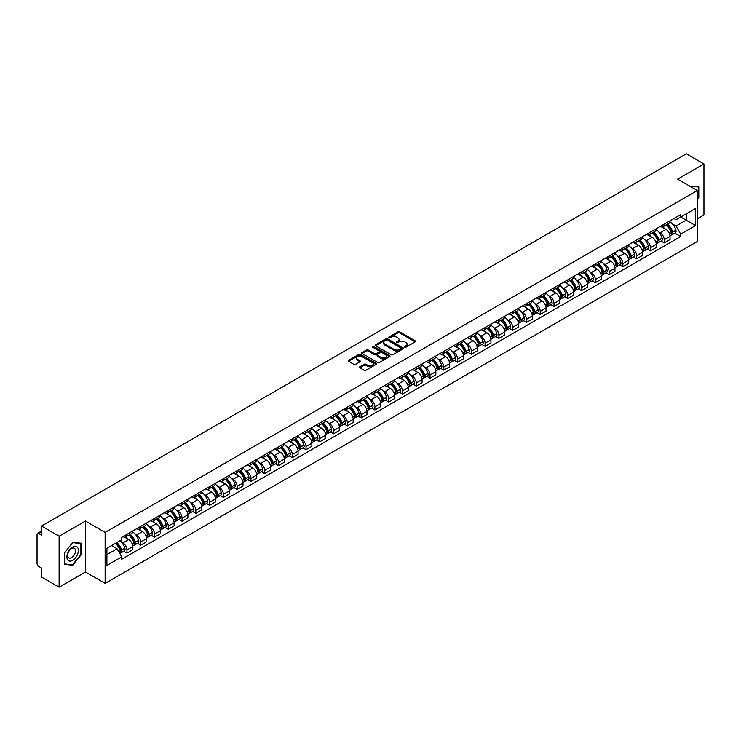 <?xml version="1.0" encoding="UTF-8"?>
<svg xmlns="http://www.w3.org/2000/svg" width="741" height="741" viewBox="0 0 741 741"><rect width="100%" height="100%" fill="white"/><g stroke="black" fill="none" stroke-linecap="round" stroke-linejoin="round"><path stroke-width="1.11" d="M404.79 347.186A0.861 0.491 0 0 0 406.003 347.186L415.21 341.87A1.223 0.704 0 0 0 415.571 341.369A1.223 0.704 0 0 0 415.21 340.869L399.612 331.866A1.223 0.704 0 0 0 397.88 331.866L388.664 337.183A0.861 0.491 0 0 0 389.877 337.877L391.072 337.192A3.927 2.269 0 0 1 396.62 337.192L397.917 337.942A3.927 2.269 0 0 1 399.066 339.545A3.927 2.269 0 0 1 397.917 341.147L396.731 341.833A0.861 0.491 0 0 0 397.945 342.537L399.13 341.851A3.927 2.269 0 0 1 404.679 341.851L405.985 342.601A3.927 2.269 0 0 1 407.133 344.195A3.927 2.269 0 0 1 405.985 345.797L404.79 346.492A0.861 0.491 0 0 0 404.79 347.186L404.79 346.492M359.82 366.795A1.223 0.704 0 0 0 359.468 367.295A1.223 0.704 0 0 0 359.82 367.795L364.202 370.324A1.223 0.704 0 0 0 365.934 370.324L376.159 364.415A1.223 0.704 0 0 0 376.521 363.914A1.223 0.704 0 0 0 376.159 363.414L360.561 354.411A1.223 0.704 0 0 0 358.829 354.411L348.594 360.311A1.223 0.704 0 0 0 348.242 360.811A1.223 0.704 0 0 0 348.594 361.312L353.883 364.368A1.223 0.704 0 0 0 355.615 364.368L359.996 361.84A1.223 0.704 0 0 0 360.358 361.339A1.223 0.704 0 0 0 359.996 360.839L357.375 359.329A3.279 1.89 0 0 1 356.412 357.986A3.279 1.89 0 0 1 358.44 356.236A3.279 1.89 0 0 1 362.016 356.643L372.288 362.581A3.279 1.89 0 0 1 373.242 363.914A3.279 1.89 0 0 1 371.222 365.665A3.279 1.89 0 0 1 367.647 365.257L365.934 364.266A1.223 0.704 0 0 0 364.202 364.266L359.82 366.795L359.82 367.795M105.139 532.399L85.447 521.034L59.123 536.225L41.552 526.073L686.379 153.795L703.95 163.937L677.635 179.127L697.327 190.502L105.139 532.399L105.139 583.38L697.327 241.483L697.327 190.502M391.155 354.763A1.223 0.704 0 0 0 392.887 354.763L403.123 348.854A1.223 0.704 0 0 0 403.475 348.353A1.223 0.704 0 0 0 403.123 347.853L387.515 338.841A1.223 0.704 0 0 0 385.783 338.841L375.557 344.75A1.223 0.704 0 0 0 375.196 345.25A1.223 0.704 0 0 0 375.557 345.751L391.155 354.763M372.908 347.372A0.861 0.491 0 0 1 373.779 347.492L389.627 356.643L379.411 362.544A1.223 0.704 0 0 1 377.678 362.544L362.08 353.531L366.452 351.021L366.452 350.002L362.08 352.531A1.223 0.704 0 0 0 361.719 353.031A1.223 0.704 0 0 0 362.08 353.531L362.08 352.531M366.452 351.021A1.223 0.704 0 0 1 368.184 351.021L368.184 350.002A1.223 0.704 0 0 0 366.452 350.002M368.184 350.002L374.511 353.661A1.223 0.704 0 0 0 376.252 353.661L379.151 351.984A1.223 0.704 0 0 0 379.512 351.484A1.223 0.704 0 0 0 379.151 350.984L372.566 347.177A0.861 0.491 0 0 1 373.779 346.473L389.636 355.634A1.223 0.704 0 0 1 389.998 356.134A1.223 0.704 0 0 1 389.636 356.634L389.636 355.634M59.123 536.225L59.123 587.205L41.552 577.063L41.552 568.041L38.819 566.457A2.501 1.445 -120 0 1 37.05 563.401L37.05 534.539A2.501 1.445 -120 0 1 37.569 533.4L41.552 531.093M697.327 218.743L703.95 214.927L703.95 163.937M59.123 587.205L85.447 572.015L105.139 583.38M41.552 526.073L41.552 535.104L38.819 533.52A2.501 1.445 -120 0 0 37.569 533.4M664.214 224.153A5.743 3.316 60 0 1 663.019 226.727L668.854 223.365A5.743 3.316 -120 0 0 670.04 220.781M658.684 231.914L660.148 232.767A5.743 3.316 60 0 1 664.214 239.806L670.04 236.435A5.743 3.316 -120 0 0 665.974 229.404L661.806 226.996M670.04 236.435L670.04 239.547L664.214 242.909L661.055 241.084M663.019 226.727A5.743 3.316 60 0 1 660.194 226.468M664.214 239.806L664.214 242.909M650.431 232.1A5.743 3.316 60 0 1 649.246 234.684L655.072 231.322A5.743 3.316 -120 0 0 656.267 228.737M647.273 249.041L650.431 250.866L656.267 247.503L656.267 244.391A5.743 3.316 -120 0 0 652.2 237.352L648.032 234.943M649.246 234.684A5.743 3.316 60 0 1 646.421 234.425M644.902 239.871L646.374 240.723A5.743 3.316 60 0 1 650.431 247.753L650.431 250.866M636.658 240.056A5.743 3.316 60 0 1 635.472 242.64L641.298 239.269A5.743 3.316 -120 0 0 642.484 236.694M633.499 256.997L636.658 258.822L642.484 255.45L642.484 252.348A5.743 3.316 -120 0 0 638.427 245.308L634.25 242.9M635.472 242.64A5.743 3.316 60 0 1 632.638 242.381M631.128 247.827L632.601 248.67A5.743 3.316 60 0 1 636.658 255.71L636.658 258.822M622.885 248.013A5.743 3.316 60 0 1 621.69 250.588L627.525 247.225A5.743 3.316 -120 0 0 628.711 244.65M619.726 264.945L622.885 266.769L628.711 263.407L628.711 260.295A5.743 3.316 -120 0 0 624.654 253.265L620.476 250.856M621.69 250.588A5.743 3.316 60 0 1 618.865 250.328M617.355 255.775L618.818 256.627A5.743 3.316 60 0 1 622.885 263.666L622.885 266.769M609.111 255.96A5.743 3.316 60 0 1 607.916 258.544L613.743 255.182A5.743 3.316 -120 0 0 614.937 252.598M605.943 272.901L609.111 274.726L614.937 271.363L614.937 268.251A5.743 3.316 -120 0 0 610.871 261.212L606.703 258.804M607.916 258.544A5.743 3.316 60 0 1 605.091 258.285M603.572 263.731L605.045 264.583A5.743 3.316 60 0 1 609.111 271.614L609.111 274.726M595.329 263.916A5.743 3.316 60 0 1 594.143 266.501L599.969 263.129A5.743 3.316 -120 0 0 601.164 260.554M592.17 280.858L595.329 282.682L601.164 279.311L601.164 276.208A5.743 3.316 -120 0 0 597.098 269.168L592.93 266.76M594.143 266.501A5.743 3.316 60 0 1 591.318 266.241M589.799 271.688L591.272 272.531A5.743 3.316 60 0 1 595.329 279.57L595.329 282.682M581.555 271.873A5.743 3.316 60 0 1 580.37 274.448L586.196 271.086A5.743 3.316 -120 0 0 587.381 268.511M578.397 288.805L581.555 290.629L587.381 287.267L587.381 284.155A5.743 3.316 -120 0 0 583.324 277.125L579.147 274.716M580.37 274.448A5.743 3.316 60 0 1 577.535 274.189M576.026 279.635L577.489 280.487A5.743 3.316 60 0 1 581.555 287.527L581.555 290.629M567.782 279.829A5.743 3.316 60 0 1 566.587 282.404L572.423 279.042A5.743 3.316 -120 0 0 573.608 276.458M564.614 296.761L567.782 298.586L573.608 295.224L573.608 292.111A5.743 3.316 -120 0 0 569.542 285.072L565.374 282.664M566.587 282.404A5.743 3.316 60 0 1 563.762 282.145M562.252 287.591L563.716 288.444A5.743 3.316 60 0 1 567.782 295.474L567.782 298.586M553.999 287.777A5.743 3.316 60 0 1 552.814 290.361L558.64 286.989A5.743 3.316 -120 0 0 559.835 284.414M550.841 304.718L553.999 306.542L559.835 303.18L559.835 300.068A5.743 3.316 -120 0 0 555.769 293.028L551.6 290.62M552.814 290.361A5.743 3.316 60 0 1 549.989 290.101M548.47 295.548L549.942 296.391A5.743 3.316 60 0 1 553.999 303.43L553.999 306.542M540.226 295.733A5.743 3.316 60 0 1 539.04 298.308L544.867 294.946A5.743 3.316 -120 0 0 546.052 292.371M537.068 312.665L540.226 314.49L546.052 311.127L546.052 308.015A5.743 3.316 -120 0 0 541.995 300.985L537.818 298.577M539.04 298.308A5.743 3.316 60 0 1 536.206 298.049M534.696 303.504L536.169 304.347A5.743 3.316 60 0 1 540.226 311.387L540.226 314.49M526.453 303.69A5.743 3.316 60 0 1 525.258 306.265L531.093 302.902A5.743 3.316 -120 0 0 532.279 300.318M523.294 320.621L526.453 322.446L532.279 319.084L532.279 315.972A5.743 3.316 -120 0 0 528.222 308.941L524.044 306.524M525.258 306.265A5.743 3.316 60 0 1 522.433 306.005M520.923 311.452L522.386 312.304A5.743 3.316 60 0 1 526.453 319.334L526.453 322.446M512.679 311.637A5.743 3.316 60 0 1 511.485 314.221L517.311 310.85A5.743 3.316 -120 0 0 518.505 308.275M509.512 328.578L512.679 330.403L518.505 327.04L518.505 323.928A5.743 3.316 -120 0 0 514.439 316.889L510.271 314.48M511.485 314.221A5.743 3.316 60 0 1 508.659 313.962M507.14 319.408L508.613 320.251A5.743 3.316 60 0 1 512.679 327.29L512.679 330.403M498.897 319.593A5.743 3.316 60 0 1 497.711 322.168L503.537 318.806A5.743 3.316 -120 0 0 504.723 316.231M495.738 336.534L498.897 338.359L504.732 334.988L504.732 331.875A5.743 3.316 -120 0 0 500.666 324.845L496.498 322.437M497.711 322.168A5.743 3.316 60 0 1 494.886 321.909M493.367 327.365L494.84 328.207A5.743 3.316 60 0 1 498.897 335.247L498.897 338.359M485.123 327.55A5.743 3.316 60 0 1 483.938 330.125L489.764 326.762A5.743 3.316 -120 0 0 490.95 324.178M481.965 344.482L485.123 346.306L490.95 342.944L490.95 339.832A5.743 3.316 -120 0 0 486.893 332.802L482.715 330.393M483.938 330.125A5.743 3.316 60 0 1 481.104 329.865M479.594 335.312L481.057 336.164A5.743 3.316 60 0 1 485.123 343.194L485.123 346.306M471.35 335.497A5.743 3.316 60 0 1 470.155 338.081L475.981 334.71A5.743 3.316 -120 0 0 477.176 332.135M468.182 352.438L471.35 354.263L477.176 350.901L477.176 347.788A5.743 3.316 -120 0 0 473.11 340.749L468.942 338.341M470.155 338.081A5.743 3.316 60 0 1 467.33 337.822M465.811 343.268L467.284 344.12A5.743 3.316 60 0 1 471.35 351.151L471.35 354.263M457.567 343.454A5.743 3.316 60 0 1 456.382 346.028L462.208 342.666A5.743 3.316 -120 0 0 463.403 340.091M454.409 360.395L457.567 362.219L463.403 358.848L463.403 355.745A5.743 3.316 -120 0 0 459.337 348.705L455.169 346.297M456.382 346.028A5.743 3.316 60 0 1 453.557 345.769M452.038 351.225L453.511 352.068A5.743 3.316 60 0 1 457.567 359.107L457.567 362.219M443.794 351.41A5.743 3.316 60 0 1 442.609 353.985L448.435 350.623A5.743 3.316 -120 0 0 449.62 348.038M440.636 368.342L443.794 370.167L449.62 366.804L449.62 363.692A5.743 3.316 -120 0 0 445.563 356.662L441.386 354.254M442.609 353.985A5.743 3.316 60 0 1 439.774 353.726M438.264 359.172L439.737 360.024A5.743 3.316 60 0 1 443.794 367.054L443.794 370.167M430.021 359.357A5.743 3.316 60 0 1 428.826 361.941L434.661 358.57A5.743 3.316 -120 0 0 435.847 355.995M426.862 376.298L430.021 378.123L435.847 374.761L435.847 371.649A5.743 3.316 -120 0 0 431.79 364.609L427.613 362.201M428.826 361.941A5.743 3.316 60 0 1 426.001 361.682M424.491 367.128L425.955 367.981A5.743 3.316 60 0 1 430.021 375.011L430.021 378.123M416.247 367.314A5.743 3.316 60 0 1 415.053 369.889L420.879 366.526A5.743 3.316 -120 0 0 422.074 363.951M413.08 384.255L416.247 386.08L422.074 382.708L422.074 379.605A5.743 3.316 -120 0 0 418.007 372.566L413.839 370.157M415.053 369.889A5.743 3.316 60 0 1 412.228 369.629M410.709 375.085L412.181 375.928A5.743 3.316 60 0 1 416.247 382.967L416.247 386.08M402.465 375.27A5.743 3.316 60 0 1 401.279 377.845L407.105 374.483A5.743 3.316 -120 0 0 408.291 371.899M399.306 392.202L402.465 394.027L408.3 390.664L408.3 387.552A5.743 3.316 -120 0 0 404.234 380.522L400.066 378.114M401.279 377.845A5.743 3.316 60 0 1 398.445 377.586M396.935 383.032L398.408 383.884A5.743 3.316 60 0 1 402.465 390.924L402.465 394.027M388.692 383.217A5.743 3.316 60 0 1 387.506 385.802L393.332 382.43A5.743 3.316 -120 0 0 394.518 379.855M385.533 400.159L388.692 401.983L394.518 398.621L394.518 395.509A5.743 3.316 -120 0 0 390.461 388.469L386.283 386.061M387.506 385.802A5.743 3.316 60 0 1 384.672 385.542M383.162 390.989L384.625 391.841A5.743 3.316 60 0 1 388.692 398.871L388.692 401.983M374.918 391.174A5.743 3.316 60 0 1 373.723 393.749L379.549 390.387A5.743 3.316 -120 0 0 380.744 387.812M371.75 408.115L374.918 409.94L380.744 406.568L380.744 403.465A5.743 3.316 -120 0 0 376.678 396.426L372.51 394.017M373.723 393.749A5.743 3.316 60 0 1 370.898 393.49M369.379 398.945L370.852 399.788A5.743 3.316 60 0 1 374.918 406.828L374.918 409.94M361.136 399.13A5.743 3.316 60 0 1 359.95 401.705L365.776 398.343A5.743 3.316 -120 0 0 366.971 395.759M357.977 416.062L361.136 417.887L366.971 414.525L366.971 411.412A5.743 3.316 -120 0 0 362.905 404.382L358.737 401.974M359.95 401.705A5.743 3.316 60 0 1 357.125 401.446M355.606 406.892L357.079 407.745A5.743 3.316 60 0 1 361.136 414.784L361.136 417.887M347.362 407.078A5.743 3.316 60 0 1 346.177 409.662L352.003 406.29A5.743 3.316 -120 0 0 353.188 403.715M344.204 424.019L347.362 425.843L353.188 422.481L353.188 419.369A5.743 3.316 -120 0 0 349.131 412.329L344.954 409.921M346.177 409.662A5.743 3.316 60 0 1 343.342 409.403M341.833 414.849L343.305 415.701A5.743 3.316 60 0 1 347.362 422.731L347.362 425.843M333.589 415.034A5.743 3.316 60 0 1 332.394 417.609L338.229 414.247A5.743 3.316 -120 0 0 339.415 411.672M330.43 431.975L333.589 433.8L339.415 430.428L339.415 427.325A5.743 3.316 -120 0 0 335.358 420.286L331.181 417.878M332.394 417.609A5.743 3.316 60 0 1 329.569 417.35M328.059 422.805L329.523 423.648A5.743 3.316 60 0 1 333.589 430.688L333.589 433.8M319.816 422.991A5.743 3.316 60 0 1 318.621 425.566L324.447 422.203A5.743 3.316 -120 0 0 325.642 419.619M316.648 439.922L319.816 441.747L325.642 438.385L325.642 435.273A5.743 3.316 -120 0 0 321.575 428.242L317.407 425.834M318.621 425.566A5.743 3.316 60 0 1 315.796 425.306M314.277 430.753L315.749 431.605A5.743 3.316 60 0 1 319.816 438.644L319.816 441.747M306.033 430.938A5.743 3.316 60 0 1 304.847 433.522L310.674 430.16A5.743 3.316 -120 0 0 311.859 427.576M302.874 447.879L306.033 449.704L311.859 446.341L311.859 443.229A5.743 3.316 -120 0 0 307.802 436.19L303.634 433.781M304.847 433.522A5.743 3.316 60 0 1 302.013 433.263M300.503 438.709L301.976 439.561A5.743 3.316 60 0 1 306.033 446.591L306.033 449.704M292.26 438.894A5.743 3.316 60 0 1 291.074 441.469L296.9 438.107A5.743 3.316 -120 0 0 298.086 435.532M289.101 455.835L292.26 457.66L298.086 454.289L298.086 451.186A5.743 3.316 -120 0 0 294.029 444.146L289.851 441.738M291.074 441.469A5.743 3.316 60 0 1 288.24 441.219M286.73 446.666L288.193 447.508A5.743 3.316 60 0 1 292.26 454.548L292.26 457.66M278.486 446.851A5.743 3.316 60 0 1 277.291 449.426L283.118 446.063A5.743 3.316 -120 0 0 284.312 443.479M275.319 463.783L278.486 465.607L284.312 462.245L284.312 459.133A5.743 3.316 -120 0 0 280.246 452.103L276.078 449.694M277.291 449.426A5.743 3.316 60 0 1 274.466 449.166M272.947 454.613L274.42 455.465A5.743 3.316 60 0 1 278.486 462.504L278.486 465.607M264.704 454.798A5.743 3.316 60 0 1 263.518 457.382L269.344 454.02A5.743 3.316 -120 0 0 270.539 451.436M261.545 471.739L264.704 473.564L270.539 470.202L270.539 467.089A5.743 3.316 -120 0 0 266.473 460.05L262.305 457.642M263.518 457.382A5.743 3.316 60 0 1 260.693 457.123M259.174 462.569L260.647 463.421A5.743 3.316 60 0 1 264.704 470.452L264.704 473.564M250.93 462.755A5.743 3.316 60 0 1 249.745 465.339L255.571 461.967A5.743 3.316 -120 0 0 256.757 459.392M247.772 479.696L250.93 481.52L256.757 478.149L256.757 475.046A5.743 3.316 -120 0 0 252.7 468.006L248.522 465.598M249.745 465.339A5.743 3.316 60 0 1 246.91 465.079M245.401 470.526L246.873 471.369A5.743 3.316 60 0 1 250.93 478.408L250.93 481.52M237.157 470.711A5.743 3.316 60 0 1 235.962 473.286L241.798 469.924A5.743 3.316 -120 0 0 242.983 467.349M233.999 487.643L237.157 489.468L242.983 486.105L242.983 482.993A5.743 3.316 -120 0 0 238.917 475.963L234.749 473.555M235.962 473.286A5.743 3.316 60 0 1 233.137 473.027M231.627 478.473L233.091 479.325A5.743 3.316 60 0 1 237.157 486.365L237.157 489.468M223.374 478.658A5.743 3.316 60 0 1 222.189 481.242L228.015 477.88A5.743 3.316 -120 0 0 229.21 475.296M220.216 495.599L223.384 497.424L229.21 494.062L229.21 490.95A5.743 3.316 -120 0 0 225.144 483.91L220.975 481.502M222.189 481.242A5.743 3.316 60 0 1 219.364 480.983M217.845 486.429L219.317 487.282A5.743 3.316 60 0 1 223.384 494.312L223.384 497.424M209.601 486.615A5.743 3.316 60 0 1 208.416 489.199L214.242 485.827A5.743 3.316 -120 0 0 215.427 483.252M206.443 503.556L209.601 505.381L215.427 502.009L215.427 498.906A5.743 3.316 -120 0 0 211.37 491.867L207.202 489.458M208.416 489.199A5.743 3.316 60 0 1 205.581 488.94M204.071 494.386L205.544 495.229A5.743 3.316 60 0 1 209.601 502.268L209.601 505.381M195.828 494.571A5.743 3.316 60 0 1 194.633 497.146L200.468 493.784A5.743 3.316 -120 0 0 201.654 491.209M192.669 511.503L195.828 513.328L201.654 509.965L201.654 506.853A5.743 3.316 -120 0 0 197.597 499.823L193.42 497.415M194.633 497.146A5.743 3.316 60 0 1 191.808 496.887M190.298 502.333L191.762 503.185A5.743 3.316 60 0 1 195.828 510.225L195.828 513.328M182.054 502.528A5.743 3.316 60 0 1 180.86 505.103L186.686 501.74A5.743 3.316 -120 0 0 187.881 499.156M178.887 519.46L182.054 521.284L187.881 517.922L187.881 514.81A5.743 3.316 -120 0 0 183.814 507.77L179.646 505.362M180.86 505.103A5.743 3.316 60 0 1 178.035 504.843M176.515 510.29L177.988 511.142A5.743 3.316 60 0 1 182.054 518.172L182.054 521.284M168.272 510.475A5.743 3.316 60 0 1 167.086 513.059L172.912 509.688A5.743 3.316 -120 0 0 174.107 507.113M165.113 527.416L168.272 529.241L174.107 525.878L174.107 522.766A5.743 3.316 -120 0 0 170.041 515.727L165.873 513.318M167.086 513.059A5.743 3.316 60 0 1 164.261 512.8M162.742 518.246L164.215 519.089A5.743 3.316 60 0 1 168.272 526.129L168.272 529.241M154.499 518.431A5.743 3.316 60 0 1 153.313 521.006L159.139 517.644A5.743 3.316 -120 0 0 160.325 515.069M151.34 535.363L154.499 537.188L160.325 533.826L160.325 530.713A5.743 3.316 -120 0 0 156.268 523.683L152.09 521.275M153.313 521.006A5.743 3.316 60 0 1 150.479 520.747M148.969 526.203L150.442 527.046A5.743 3.316 60 0 1 154.499 534.085L154.499 537.188M140.725 526.388A5.743 3.316 60 0 1 139.53 528.963L145.366 525.601A5.743 3.316 -120 0 0 146.551 523.016M137.567 543.32L140.725 545.144L146.551 541.782L146.551 538.67A5.743 3.316 -120 0 0 142.485 531.63L138.317 529.222M139.53 528.963A5.743 3.316 60 0 1 136.705 528.703M135.195 534.15L136.659 535.002A5.743 3.316 60 0 1 140.725 542.032L140.725 545.144M126.943 534.335A5.743 3.316 60 0 1 125.757 536.919L131.583 533.548A5.743 3.316 -120 0 0 132.778 530.973M123.784 551.276L126.952 553.101L132.778 549.739L132.778 546.626A5.743 3.316 -120 0 0 128.712 539.587L124.544 537.179M125.757 536.919A5.743 3.316 60 0 1 122.932 536.66M121.413 542.106L122.886 542.949A5.743 3.316 60 0 1 126.952 549.989L126.952 553.101M673.967 218.521L676.042 219.716L695.558 208.443L686.203 213.853L686.203 220.17L676.042 226.033L672.457 223.967M106.899 554.629L117.059 548.766L121.737 556.871L106.899 565.439L106.899 548.303L121.737 539.744L121.737 537.345L680.729 214.612L680.729 217.011L695.558 225.579L680.729 234.147L676.042 226.033M695.558 208.443L695.558 225.579M121.737 556.871L121.737 559.27L680.729 236.536L680.729 234.147M697.327 199.903L698.782 198.097L698.782 186.732L690.01 186.278L698.346 186.964L698.346 197.967L697.327 199.236M85.447 521.034L85.447 572.015M64.291 564.41L72.813 565.179L81.334 554.574L81.334 543.209L72.813 542.449L64.291 553.055L64.291 564.41M117.059 548.766L111.585 545.608M674.829 233.137L680.729 236.536M71.914 564.651L72.813 565.179M405.132 347.307L405.985 346.816A3.927 2.269 0 0 0 407.133 345.223L407.133 344.195M399.066 339.545L399.066 340.564A3.927 2.269 0 0 1 397.917 342.166L397.074 342.657M415.21 340.869L415.21 341.87L399.612 332.885A1.223 0.704 0 0 0 397.88 332.885L389.006 337.998M403.123 347.853L403.123 348.854L387.515 339.86A1.223 0.704 0 0 0 385.783 339.86L375.576 345.76M400.955 348.705A0.861 0.491 0 0 0 400.955 348.001L387.256 340.091A0.861 0.491 0 0 0 386.042 340.091L384.783 340.823A3.927 2.269 0 0 0 383.634 342.425A3.927 2.269 0 0 0 384.783 344.028L394.147 349.428A3.927 2.269 0 0 0 399.695 349.428L400.955 348.705L400.955 349.724A0.861 0.491 0 0 0 401.205 349.372L401.205 348.353M383.634 342.425L383.634 343.444A3.927 2.269 0 0 0 384.783 345.047L384.783 344.028M400.955 349.724L399.695 350.447A3.927 2.269 0 0 1 394.147 350.447L384.783 345.047M368.184 351.021L374.511 354.68A1.223 0.704 0 0 0 376.252 354.68L379.151 353.003A1.223 0.704 0 0 0 379.512 352.503L379.512 351.484M381.078 357.449A3.279 1.89 0 0 0 384.653 357.857A3.279 1.89 0 0 0 386.682 356.106A3.279 1.89 0 0 0 385.718 354.772L382.097 352.679A1.223 0.704 0 0 0 380.365 352.679L377.465 354.355A1.223 0.704 0 0 0 377.104 354.856A1.223 0.704 0 0 0 377.465 355.356L381.078 357.449L381.078 358.468A3.279 1.89 0 0 0 384.653 358.876A3.279 1.89 0 0 0 386.682 357.125L386.682 356.106M377.104 354.856L377.104 355.875A1.223 0.704 0 0 0 377.465 356.375L377.465 355.356M381.078 358.468L377.465 356.375M373.242 363.914L373.242 364.933A3.279 1.89 0 0 1 371.222 366.684A3.279 1.89 0 0 1 367.647 366.276L365.934 365.285A1.223 0.704 0 0 0 364.202 365.285L359.839 367.805M356.412 357.986L356.412 359.005A3.279 1.89 0 0 0 357.375 360.348L357.375 359.329M359.996 360.839L359.996 361.84L357.375 360.348M376.159 363.414L376.159 364.415L360.561 355.43A1.223 0.704 0 0 0 358.829 355.43L348.613 361.321L348.594 360.311M666.381 224.792A7.864 4.539 60 0 1 666.418 224.81A7.864 4.539 60 0 1 671.596 231.877L671.642 232.035A1.528 0.88 60 0 1 671.402 233.239A1.528 0.88 60 0 1 671.365 233.258M666.039 224.986A9.494 5.483 60 0 1 671.253 232.822L671.3 232.98A3.149 1.825 60 0 1 670.8 235.462L670.012 235.916M671.337 234.758A3.149 1.825 -120 0 0 672.217 234.647A3.149 1.825 -120 0 0 672.708 232.165L672.661 232.007A9.494 5.483 -120 0 0 667.446 224.171M669.92 221.791A9.494 5.483 60 0 1 675.885 230.145L675.931 230.303A3.149 1.825 60 0 1 675.44 232.785L672.217 234.647M662.797 226.839A9.494 5.483 60 0 1 664.779 228.71M669.392 228.728L670.605 229.423M697.8 186.639L698.346 186.964M77.61 547.525A8.114 4.687 120 0 0 69.765 549.627A8.114 4.687 120 0 0 67.663 559.9A8.114 4.687 120 0 0 75.508 557.797A8.114 4.687 120 0 0 77.61 547.525M74.998 548.877A5.558 3.205 120 0 0 74.369 548.294A5.558 3.205 120 0 0 69.2 550.887A5.558 3.205 120 0 0 68.191 557.343A5.558 3.205 120 0 0 68.811 557.917A5.558 3.205 120 0 0 73.989 555.324A5.558 3.205 120 0 0 74.998 548.877M72.637 564.716L64.384 563.984L64.384 552.971L72.637 542.699L80.899 543.44L80.899 554.444L72.637 564.716M80.352 543.125L80.899 543.44M652.608 232.748A7.864 4.539 60 0 1 652.645 232.767A7.864 4.539 60 0 1 657.823 239.825L657.869 239.991A1.528 0.88 60 0 1 657.628 241.195A1.528 0.88 60 0 1 657.591 241.214M652.256 232.943A9.494 5.483 60 0 1 657.471 240.769L657.526 240.936A3.149 1.825 60 0 1 657.026 243.409L656.239 243.863M657.563 242.715A3.149 1.825 -120 0 0 658.434 242.594A3.149 1.825 -120 0 0 658.934 240.121L658.888 239.954A9.494 5.483 -120 0 0 653.673 232.128M656.146 229.747A9.494 5.483 60 0 1 662.111 238.102L662.158 238.259A3.149 1.825 60 0 1 661.657 240.732L658.434 242.594M649.023 234.795A9.494 5.483 60 0 1 651.006 236.666M655.618 236.675L656.832 237.379M638.825 240.695A7.864 4.539 60 0 1 638.872 240.723A7.864 4.539 60 0 1 644.04 247.781L644.086 247.948A1.528 0.88 60 0 1 643.846 249.143A1.528 0.88 60 0 1 643.818 249.161M638.483 240.899A9.494 5.483 60 0 1 643.697 248.726L643.744 248.893A3.149 1.825 60 0 1 643.244 251.366L642.466 251.82M643.79 250.671A3.149 1.825 -120 0 0 644.661 250.551A3.149 1.825 -120 0 0 645.161 248.078L645.115 247.911A9.494 5.483 -120 0 0 639.9 240.084M642.373 237.704A9.494 5.483 60 0 1 648.338 246.049L648.384 246.216A3.149 1.825 60 0 1 647.884 248.689L644.661 250.551M635.25 242.742A9.494 5.483 60 0 1 637.232 244.613M641.845 244.632L643.049 245.327M625.052 248.652A7.864 4.539 60 0 1 625.089 248.67A7.864 4.539 60 0 1 630.267 255.738L630.313 255.895A1.528 0.88 60 0 1 630.072 257.099A1.528 0.88 60 0 1 630.035 257.118M624.709 248.846A9.494 5.483 60 0 1 629.924 256.682L629.97 256.84A3.149 1.825 60 0 1 629.47 259.322L628.692 259.776M630.007 258.618A3.149 1.825 -120 0 0 630.887 258.507A3.149 1.825 -120 0 0 631.378 256.025L631.332 255.867A9.494 5.483 -120 0 0 626.117 248.031M628.59 245.651A9.494 5.483 60 0 1 634.555 254.006L634.602 254.163A3.149 1.825 60 0 1 634.111 256.645L630.887 258.507M621.467 250.699A9.494 5.483 60 0 1 623.45 252.57M628.062 252.588L629.276 253.283M611.279 256.608A7.864 4.539 60 0 1 611.316 256.627A7.864 4.539 60 0 1 616.493 263.685L616.54 263.852A1.528 0.88 60 0 1 616.299 265.056A1.528 0.88 60 0 1 616.262 265.074M610.936 256.803A9.494 5.483 60 0 1 616.151 264.639L616.197 264.796A3.149 1.825 60 0 1 615.697 267.269L614.91 267.723M616.234 266.575A3.149 1.825 -120 0 0 617.105 266.454A3.149 1.825 -120 0 0 617.605 263.981L617.559 263.815A9.494 5.483 -120 0 0 612.344 255.988M614.817 253.607A9.494 5.483 60 0 1 620.782 261.962L620.828 262.119A3.149 1.825 60 0 1 620.328 264.593L617.105 266.454M607.694 258.655A9.494 5.483 60 0 1 609.676 260.526M614.289 260.536L615.502 261.24M597.496 264.556A7.864 4.539 60 0 1 597.542 264.583A7.864 4.539 60 0 1 602.72 271.641L602.766 271.808A1.528 0.88 60 0 1 602.516 273.003A1.528 0.88 60 0 1 602.489 273.021M597.153 264.759A9.494 5.483 60 0 1 602.368 272.586L602.414 272.753A3.149 1.825 60 0 1 601.924 275.226L601.136 275.68M602.461 274.531A3.149 1.825 -120 0 0 603.331 274.411A3.149 1.825 -120 0 0 603.832 271.938L603.785 271.771A9.494 5.483 -120 0 0 598.571 263.944M601.044 261.564A9.494 5.483 60 0 1 607.009 269.909L607.055 270.076A3.149 1.825 60 0 1 606.555 272.549L603.331 274.411M593.921 266.603A9.494 5.483 60 0 1 595.903 268.474M600.516 268.492L601.729 269.187M583.723 272.512A7.864 4.539 60 0 1 583.76 272.531A7.864 4.539 60 0 1 588.938 279.598L588.984 279.755A1.528 0.88 60 0 1 588.743 280.959A1.528 0.88 60 0 1 588.706 280.978M583.38 272.707A9.494 5.483 60 0 1 588.595 280.543L588.641 280.7A3.149 1.825 60 0 1 588.141 283.182L587.363 283.636M588.687 282.488A3.149 1.825 -120 0 0 589.558 282.367A3.149 1.825 -120 0 0 590.058 279.885L590.012 279.728A9.494 5.483 -120 0 0 584.788 271.891M587.261 269.511A9.494 5.483 60 0 1 593.235 277.866L593.282 278.032A3.149 1.825 60 0 1 592.781 280.506L589.558 282.367M580.138 274.559A9.494 5.483 60 0 1 582.12 276.43M586.742 276.449L587.946 277.143M569.949 280.469A7.864 4.539 60 0 1 569.986 280.487A7.864 4.539 60 0 1 575.164 287.545L575.211 287.712A1.528 0.88 60 0 1 574.97 288.916A1.528 0.88 60 0 1 574.933 288.934M569.607 280.663A9.494 5.483 60 0 1 574.821 288.499L574.868 288.657A3.149 1.825 60 0 1 574.368 291.13L573.58 291.584M574.905 290.435A3.149 1.825 -120 0 0 575.785 290.315A3.149 1.825 -120 0 0 576.276 287.841L576.229 287.675A9.494 5.483 -120 0 0 571.015 279.848M573.488 277.467A9.494 5.483 60 0 1 579.453 285.822L579.499 285.98A3.149 1.825 60 0 1 579.008 288.453L575.785 290.315M566.365 282.516A9.494 5.483 60 0 1 568.347 284.387M572.96 284.396L574.173 285.1M556.176 288.416A7.864 4.539 60 0 1 556.213 288.444A7.864 4.539 60 0 1 561.391 295.502L561.437 295.668A1.528 0.88 60 0 1 561.196 296.863A1.528 0.88 60 0 1 561.159 296.882M555.824 288.62A9.494 5.483 60 0 1 561.039 296.446L561.085 296.613A3.149 1.825 60 0 1 560.594 299.086L559.807 299.54M561.132 298.391A3.149 1.825 -120 0 0 562.002 298.271A3.149 1.825 -120 0 0 562.502 295.798L562.456 295.631A9.494 5.483 -120 0 0 557.241 287.804M559.714 285.424A9.494 5.483 60 0 1 565.679 293.769L565.726 293.936A3.149 1.825 60 0 1 565.226 296.409L562.002 298.271M552.591 290.472A9.494 5.483 60 0 1 554.574 292.343M559.186 292.352L560.4 293.047M542.393 296.372A7.864 4.539 60 0 1 542.44 296.391A7.864 4.539 60 0 1 547.608 303.458L547.655 303.615A1.528 0.88 60 0 1 547.414 304.82A1.528 0.88 60 0 1 547.386 304.838M542.051 296.567A9.494 5.483 60 0 1 547.266 304.403L547.312 304.57A3.149 1.825 60 0 1 546.812 307.043L546.034 307.496M547.358 306.348A3.149 1.825 -120 0 0 548.229 306.228A3.149 1.825 -120 0 0 548.729 303.745L548.683 303.588A9.494 5.483 -120 0 0 543.468 295.752M545.941 293.371A9.494 5.483 60 0 1 551.906 301.726L551.952 301.893A3.149 1.825 60 0 1 551.452 304.366L548.229 306.228M538.818 298.419A9.494 5.483 60 0 1 540.8 300.29M545.413 300.309L546.617 301.003M528.62 304.329A7.864 4.539 60 0 1 528.657 304.347A7.864 4.539 60 0 1 533.835 311.405L533.881 311.572A1.528 0.88 60 0 1 533.64 312.776A1.528 0.88 60 0 1 533.603 312.795M528.277 304.523A9.494 5.483 60 0 1 533.492 312.359L533.539 312.517A3.149 1.825 60 0 1 533.038 314.999L532.251 315.444M533.576 314.295A3.149 1.825 -120 0 0 534.456 314.175A3.149 1.825 -120 0 0 534.946 311.702L534.9 311.544A9.494 5.483 -120 0 0 529.685 303.708M532.158 301.328A9.494 5.483 60 0 1 538.123 309.682L538.17 309.84A3.149 1.825 60 0 1 537.679 312.322L534.456 314.175M525.036 306.376A9.494 5.483 60 0 1 527.018 308.247M531.63 308.256L532.844 308.96M514.847 312.276A7.864 4.539 60 0 1 514.884 312.304A7.864 4.539 60 0 1 520.062 319.362L520.108 319.528A1.528 0.88 60 0 1 519.867 320.723A1.528 0.88 60 0 1 519.83 320.742M514.495 312.48A9.494 5.483 60 0 1 519.719 320.307L519.765 320.473A3.149 1.825 60 0 1 519.265 322.946L518.478 323.4M519.802 322.252A3.149 1.825 -120 0 0 520.673 322.131A3.149 1.825 -120 0 0 521.173 319.658L521.127 319.491A9.494 5.483 -120 0 0 515.912 311.665M518.385 309.284A9.494 5.483 60 0 1 524.35 317.63L524.396 317.796A3.149 1.825 60 0 1 523.896 320.269L520.673 322.131M511.262 314.332A9.494 5.483 60 0 1 513.244 316.203M517.857 316.212L519.071 316.907M501.064 320.232A7.864 4.539 60 0 1 501.111 320.251A7.864 4.539 60 0 1 506.288 327.318L506.335 327.476A1.528 0.88 60 0 1 506.084 328.68A1.528 0.88 60 0 1 506.057 328.698M500.721 320.427A9.494 5.483 60 0 1 505.936 328.263L505.983 328.43A3.149 1.825 60 0 1 505.492 330.903L504.704 331.357M506.029 330.208A3.149 1.825 -120 0 0 506.9 330.088A3.149 1.825 -120 0 0 507.4 327.605L507.353 327.448A9.494 5.483 -120 0 0 502.139 319.612M504.612 317.241A9.494 5.483 60 0 1 510.577 325.586L510.623 325.753A3.149 1.825 60 0 1 510.123 328.226L506.9 330.088M497.489 322.279A9.494 5.483 60 0 1 499.471 324.15M504.084 324.169L505.297 324.864M487.291 328.189A7.864 4.539 60 0 1 487.328 328.207A7.864 4.539 60 0 1 492.506 335.265L492.552 335.432A1.528 0.88 60 0 1 492.311 336.636A1.528 0.88 60 0 1 492.274 336.655M486.948 328.383A9.494 5.483 60 0 1 492.163 336.219L492.209 336.377A3.149 1.825 60 0 1 491.709 338.859L490.931 339.304M492.246 338.155A3.149 1.825 -120 0 0 493.126 338.035A3.149 1.825 -120 0 0 493.626 335.562L493.58 335.404A9.494 5.483 -120 0 0 488.356 327.568M490.829 325.188A9.494 5.483 60 0 1 496.803 333.543L496.85 333.7A3.149 1.825 60 0 1 496.35 336.182L493.126 338.035M483.706 330.236A9.494 5.483 60 0 1 485.688 332.107M490.31 332.116L491.515 332.82M473.518 336.136A7.864 4.539 60 0 1 473.555 336.164A7.864 4.539 60 0 1 478.732 343.222L478.779 343.389A1.528 0.88 60 0 1 478.538 344.584A1.528 0.88 60 0 1 478.501 344.602M473.175 336.34A9.494 5.483 60 0 1 478.39 344.167L478.436 344.333A3.149 1.825 60 0 1 477.936 346.807L477.148 347.26M478.473 346.112A3.149 1.825 -120 0 0 479.353 345.991A3.149 1.825 -120 0 0 479.844 343.518L479.798 343.352A9.494 5.483 -120 0 0 474.583 335.525M477.056 333.144A9.494 5.483 60 0 1 483.021 341.49L483.067 341.657A3.149 1.825 60 0 1 482.576 344.13L479.353 345.991M469.933 338.192A9.494 5.483 60 0 1 471.915 340.063M476.528 340.073L477.741 340.767M459.735 344.093A7.864 4.539 60 0 1 459.781 344.12A7.864 4.539 60 0 1 464.959 351.178L465.005 351.336A1.528 0.88 60 0 1 464.764 352.54A1.528 0.88 60 0 1 464.727 352.559M459.392 344.296A9.494 5.483 60 0 1 464.607 352.123L464.653 352.29A3.149 1.825 60 0 1 464.162 354.763L463.375 355.217M464.7 354.068A3.149 1.825 -120 0 0 465.57 353.948A3.149 1.825 -120 0 0 466.07 351.475L466.024 351.308A9.494 5.483 -120 0 0 460.809 343.472M463.282 341.101A9.494 5.483 60 0 1 469.248 349.446L469.294 349.613A3.149 1.825 60 0 1 468.794 352.086L465.57 353.948M456.16 346.14A9.494 5.483 60 0 1 458.142 348.011M462.755 348.029L463.968 348.724M445.962 352.049A7.864 4.539 60 0 1 445.999 352.068A7.864 4.539 60 0 1 451.176 359.126L451.223 359.292A1.528 0.88 60 0 1 450.982 360.496A1.528 0.88 60 0 1 450.954 360.515M445.619 352.244A9.494 5.483 60 0 1 450.834 360.08L450.88 360.237A3.149 1.825 60 0 1 450.38 362.72L449.602 363.164M450.926 362.016A3.149 1.825 -120 0 0 451.797 361.904A3.149 1.825 -120 0 0 452.297 359.422L452.251 359.265A9.494 5.483 -120 0 0 447.036 351.429M449.5 349.048A9.494 5.483 60 0 1 455.474 357.403L455.52 357.56A3.149 1.825 60 0 1 455.02 360.043L451.797 361.904M442.386 354.096A9.494 5.483 60 0 1 444.368 355.967M448.981 355.976L450.185 356.68M432.188 359.996A7.864 4.539 60 0 1 432.225 360.024A7.864 4.539 60 0 1 437.403 367.082L437.449 367.249A1.528 0.88 60 0 1 437.209 368.444A1.528 0.88 60 0 1 437.171 368.462M431.846 360.2A9.494 5.483 60 0 1 437.06 368.027L437.107 368.194A3.149 1.825 60 0 1 436.606 370.667L435.819 371.121M437.144 369.972A3.149 1.825 -120 0 0 438.024 369.852A3.149 1.825 -120 0 0 438.515 367.379L438.468 367.212A9.494 5.483 -120 0 0 433.253 359.385M435.727 357.005A9.494 5.483 60 0 1 441.692 365.35L441.738 365.517A3.149 1.825 60 0 1 441.247 367.99L438.024 369.852M428.604 362.053A9.494 5.483 60 0 1 430.586 363.924M435.199 363.933L436.412 364.628M418.415 367.953A7.864 4.539 60 0 1 418.452 367.981A7.864 4.539 60 0 1 423.63 375.039L423.676 375.196A1.528 0.88 60 0 1 423.435 376.4A1.528 0.88 60 0 1 423.398 376.419M418.063 368.157A9.494 5.483 60 0 1 423.287 375.983L423.333 376.15A3.149 1.825 60 0 1 422.833 378.623L422.046 379.077M423.37 377.929A3.149 1.825 -120 0 0 424.241 377.808A3.149 1.825 -120 0 0 424.741 375.335L424.695 375.168A9.494 5.483 -120 0 0 419.48 367.332M421.953 364.961A9.494 5.483 60 0 1 427.918 373.307L427.965 373.473A3.149 1.825 60 0 1 427.464 375.946L424.241 377.808M414.83 370A9.494 5.483 60 0 1 416.812 371.871M421.425 371.889L422.639 372.584M404.632 375.909A7.864 4.539 60 0 1 404.679 375.928A7.864 4.539 60 0 1 409.856 382.986L409.903 383.153A1.528 0.88 60 0 1 409.653 384.357A1.528 0.88 60 0 1 409.625 384.375M404.29 376.104A9.494 5.483 60 0 1 409.504 383.94L409.551 384.097A3.149 1.825 60 0 1 409.06 386.58L408.272 387.024M409.597 385.876A3.149 1.825 -120 0 0 410.468 385.765A3.149 1.825 -120 0 0 410.968 383.282L410.922 383.125A9.494 5.483 -120 0 0 405.707 375.289M408.18 372.908A9.494 5.483 60 0 1 414.145 381.263L414.191 381.42A3.149 1.825 60 0 1 413.691 383.903L410.468 385.765M401.057 377.956A9.494 5.483 60 0 1 403.039 379.827M407.652 379.837L408.865 380.541M390.859 383.857A7.864 4.539 60 0 1 390.896 383.884A7.864 4.539 60 0 1 396.074 390.942L396.12 391.109A1.528 0.88 60 0 1 395.879 392.304A1.528 0.88 60 0 1 395.842 392.322M390.516 384.06A9.494 5.483 60 0 1 395.731 391.887L395.777 392.054A3.149 1.825 60 0 1 395.277 394.527L394.499 394.981M395.814 393.832A3.149 1.825 -120 0 0 396.694 393.712A3.149 1.825 -120 0 0 397.195 391.239L397.148 391.072A9.494 5.483 -120 0 0 391.924 383.245M394.397 380.865A9.494 5.483 60 0 1 400.372 389.21L400.418 389.377A3.149 1.825 60 0 1 399.918 391.85L396.694 393.712M387.274 385.913A9.494 5.483 60 0 1 389.257 387.784M393.879 387.793L395.083 388.497M377.086 391.813A7.864 4.539 60 0 1 377.123 391.841A7.864 4.539 60 0 1 382.3 398.899L382.347 399.056A1.528 0.88 60 0 1 382.106 400.26A1.528 0.88 60 0 1 382.069 400.279M376.743 392.017A9.494 5.483 60 0 1 381.958 399.844L382.004 400.01A3.149 1.825 60 0 1 381.504 402.483L380.717 402.937M382.041 401.789A3.149 1.825 -120 0 0 382.921 401.668A3.149 1.825 -120 0 0 383.412 399.195L383.366 399.029A9.494 5.483 -120 0 0 378.151 391.202M380.624 388.821A9.494 5.483 60 0 1 386.589 397.167L386.635 397.333A3.149 1.825 60 0 1 386.135 399.807L382.921 401.668M373.501 393.86A9.494 5.483 60 0 1 375.483 395.731M380.096 395.75L381.309 396.444M363.303 399.77A7.864 4.539 60 0 1 363.349 399.788A7.864 4.539 60 0 1 368.527 406.846L368.573 407.013A1.528 0.88 60 0 1 368.333 408.217A1.528 0.88 60 0 1 368.296 408.235M362.96 399.964A9.494 5.483 60 0 1 368.175 407.8L368.221 407.958A3.149 1.825 60 0 1 367.731 410.44L366.943 410.894M368.268 409.736A3.149 1.825 -120 0 0 369.138 409.625A3.149 1.825 -120 0 0 369.639 407.142L369.592 406.985A9.494 5.483 -120 0 0 364.377 399.149M366.851 396.768A9.494 5.483 60 0 1 372.816 405.123L372.862 405.281A3.149 1.825 60 0 1 372.362 407.763L369.138 409.625M359.728 401.817A9.494 5.483 60 0 1 361.71 403.688M366.323 403.697L367.536 404.401M349.53 407.717A7.864 4.539 60 0 1 349.567 407.745A7.864 4.539 60 0 1 354.744 414.803L354.791 414.969A1.528 0.88 60 0 1 354.55 416.164A1.528 0.88 60 0 1 354.522 416.183M349.187 407.921A9.494 5.483 60 0 1 354.402 415.747L354.448 415.914A3.149 1.825 60 0 1 353.948 418.387L353.17 418.841M354.494 417.692A3.149 1.825 -120 0 0 355.365 417.572A3.149 1.825 -120 0 0 355.865 415.099L355.819 414.932A9.494 5.483 -120 0 0 350.604 407.105M353.068 404.725A9.494 5.483 60 0 1 359.042 413.07L359.089 413.237A3.149 1.825 60 0 1 358.588 415.71L355.365 417.572M345.954 409.773A9.494 5.483 60 0 1 347.937 411.644M352.549 411.653L353.753 412.357M335.756 415.673A7.864 4.539 60 0 1 335.793 415.701A7.864 4.539 60 0 1 340.971 422.759L341.017 422.916A1.528 0.88 60 0 1 340.777 424.121A1.528 0.88 60 0 1 340.74 424.139M335.414 415.877A9.494 5.483 60 0 1 340.628 423.704L340.675 423.871A3.149 1.825 60 0 1 340.175 426.344L339.387 426.797M340.712 425.649A3.149 1.825 -120 0 0 341.592 425.529A3.149 1.825 -120 0 0 342.083 423.055L342.036 422.889A9.494 5.483 -120 0 0 336.822 415.062M339.295 412.681A9.494 5.483 60 0 1 345.26 421.027L345.306 421.194A3.149 1.825 60 0 1 344.815 423.667L341.592 425.529M332.172 417.72A9.494 5.483 60 0 1 334.154 419.591M338.767 419.61L339.98 420.304M321.983 423.63A7.864 4.539 60 0 1 322.02 423.648A7.864 4.539 60 0 1 327.198 430.716L327.244 430.873A1.528 0.88 60 0 1 327.003 432.077A1.528 0.88 60 0 1 326.966 432.096M321.631 423.824A9.494 5.483 60 0 1 326.855 431.66L326.901 431.818A3.149 1.825 60 0 1 326.401 434.3L325.614 434.754M326.938 433.596A3.149 1.825 -120 0 0 327.809 433.485A3.149 1.825 -120 0 0 328.309 431.003L328.263 430.845A9.494 5.483 -120 0 0 323.048 423.009M325.521 420.629A9.494 5.483 60 0 1 331.486 428.983L331.533 429.141A3.149 1.825 60 0 1 331.032 431.623L327.809 433.485M318.398 425.677A9.494 5.483 60 0 1 320.381 427.548M324.993 427.557L326.207 428.261M308.2 431.586A7.864 4.539 60 0 1 308.247 431.605A7.864 4.539 60 0 1 313.424 438.663L313.471 438.829A1.528 0.88 60 0 1 313.221 440.024A1.528 0.88 60 0 1 313.193 440.043M307.858 431.781A9.494 5.483 60 0 1 313.072 439.608L313.119 439.774A3.149 1.825 60 0 1 312.628 442.247L311.841 442.701M313.165 441.553A3.149 1.825 -120 0 0 314.036 441.432A3.149 1.825 -120 0 0 314.536 438.959L314.49 438.792A9.494 5.483 -120 0 0 309.275 430.966M311.748 428.585A9.494 5.483 60 0 1 317.713 436.931L317.759 437.097A3.149 1.825 60 0 1 317.259 439.57L314.036 441.432M304.625 433.633A9.494 5.483 60 0 1 306.607 435.504M311.22 435.513L312.433 436.217M294.427 439.533A7.864 4.539 60 0 1 294.464 439.561A7.864 4.539 60 0 1 299.642 446.619L299.688 446.777A1.528 0.88 60 0 1 299.447 447.981A1.528 0.88 60 0 1 299.41 447.999M294.084 439.737A9.494 5.483 60 0 1 299.299 447.564L299.345 447.731A3.149 1.825 60 0 1 298.845 450.204L298.067 450.658M299.383 449.509A3.149 1.825 -120 0 0 300.262 449.389A3.149 1.825 -120 0 0 300.763 446.916L300.716 446.749A9.494 5.483 -120 0 0 295.492 438.922M297.965 436.542A9.494 5.483 60 0 1 303.94 444.887L303.986 445.054A3.149 1.825 60 0 1 303.486 447.527L300.262 449.389M290.843 441.58A9.494 5.483 60 0 1 292.825 443.451M297.447 443.47L298.651 444.165M280.654 447.49A7.864 4.539 60 0 1 280.691 447.508A7.864 4.539 60 0 1 285.869 454.576L285.915 454.733A1.528 0.88 60 0 1 285.674 455.937A1.528 0.88 60 0 1 285.637 455.956M280.311 447.684A9.494 5.483 60 0 1 285.526 455.52L285.572 455.678A3.149 1.825 60 0 1 285.072 458.16L284.285 458.614M285.609 457.456A3.149 1.825 -120 0 0 286.48 457.345A3.149 1.825 -120 0 0 286.98 454.863L286.934 454.705A9.494 5.483 -120 0 0 281.719 446.869M284.192 444.489A9.494 5.483 60 0 1 290.157 452.844L290.203 453.001A3.149 1.825 60 0 1 289.703 455.483L286.48 457.345M277.069 449.537A9.494 5.483 60 0 1 279.051 451.408M283.664 451.417L284.877 452.121M266.871 455.446A7.864 4.539 60 0 1 266.917 455.465A7.864 4.539 60 0 1 272.095 462.523L272.142 462.69A1.528 0.88 60 0 1 271.901 463.894A1.528 0.88 60 0 1 271.864 463.903M266.528 455.641A9.494 5.483 60 0 1 271.743 463.468L271.79 463.634A3.149 1.825 60 0 1 271.299 466.108L270.511 466.561M271.836 465.413A3.149 1.825 -120 0 0 272.707 465.292A3.149 1.825 -120 0 0 273.207 462.819L273.16 462.653A9.494 5.483 -120 0 0 267.946 454.826M270.419 452.445A9.494 5.483 60 0 1 276.384 460.791L276.43 460.958A3.149 1.825 60 0 1 275.93 463.431L272.707 465.292M263.296 457.493A9.494 5.483 60 0 1 265.278 459.364M269.891 459.374L271.104 460.078M253.098 463.394A7.864 4.539 60 0 1 253.135 463.421A7.864 4.539 60 0 1 258.313 470.479L258.359 470.646A1.528 0.88 60 0 1 258.118 471.841A1.528 0.88 60 0 1 258.09 471.86M252.755 463.597A9.494 5.483 60 0 1 257.97 471.424L258.016 471.591A3.149 1.825 60 0 1 257.516 474.064L256.738 474.518M258.063 473.369A3.149 1.825 -120 0 0 258.933 473.249A3.149 1.825 -120 0 0 259.433 470.776L259.387 470.609A9.494 5.483 -120 0 0 254.172 462.782M256.636 460.402A9.494 5.483 60 0 1 262.61 468.747L262.657 468.914A3.149 1.825 60 0 1 262.157 471.387L258.933 473.249M249.522 465.441A9.494 5.483 60 0 1 251.505 467.312M256.117 467.33L257.322 468.025M239.324 471.35A7.864 4.539 60 0 1 239.362 471.369A7.864 4.539 60 0 1 244.539 478.436L244.586 478.593A1.528 0.88 60 0 1 244.345 479.798A1.528 0.88 60 0 1 244.308 479.816M238.982 471.545A9.494 5.483 60 0 1 244.197 479.381L244.243 479.538A3.149 1.825 60 0 1 243.743 482.02L242.955 482.474M244.28 481.317A3.149 1.825 -120 0 0 245.16 481.205A3.149 1.825 -120 0 0 245.651 478.723L245.604 478.566A9.494 5.483 -120 0 0 240.39 470.73M242.863 468.349A9.494 5.483 60 0 1 248.828 476.704L248.874 476.861A3.149 1.825 60 0 1 248.383 479.344L245.16 481.205M235.74 473.397A9.494 5.483 60 0 1 237.722 475.268M242.335 475.287L243.548 475.981M225.551 479.307A7.864 4.539 60 0 1 225.588 479.325A7.864 4.539 60 0 1 230.766 486.383L230.812 486.55A1.528 0.88 60 0 1 230.571 487.754A1.528 0.88 60 0 1 230.534 487.773M225.199 479.501A9.494 5.483 60 0 1 230.423 487.337L230.47 487.495A3.149 1.825 60 0 1 229.969 489.968L229.182 490.422M230.507 489.273A3.149 1.825 -120 0 0 231.377 489.153A3.149 1.825 -120 0 0 231.877 486.68L231.831 486.513A9.494 5.483 -120 0 0 226.616 478.686M229.089 476.306A9.494 5.483 60 0 1 235.054 484.66L235.101 484.818A3.149 1.825 60 0 1 234.601 487.291L231.377 489.153M221.967 481.354A9.494 5.483 60 0 1 223.949 483.225M228.561 483.234L229.775 483.938M211.769 487.254A7.864 4.539 60 0 1 211.815 487.282A7.864 4.539 60 0 1 216.983 494.34L217.039 494.506A1.528 0.88 60 0 1 216.789 495.701A1.528 0.88 60 0 1 216.761 495.72M211.426 487.458A9.494 5.483 60 0 1 216.641 495.284L216.687 495.451A3.149 1.825 60 0 1 216.196 497.924L215.409 498.378M216.733 497.23A3.149 1.825 -120 0 0 217.604 497.109A3.149 1.825 -120 0 0 218.104 494.636L218.058 494.469A9.494 5.483 -120 0 0 212.843 486.642M215.316 484.262A9.494 5.483 60 0 1 221.281 492.608L221.327 492.774A3.149 1.825 60 0 1 220.827 495.247L217.604 497.109M208.193 489.301A9.494 5.483 60 0 1 210.175 491.172M214.788 491.19L215.992 491.885M197.995 495.21A7.864 4.539 60 0 1 198.032 495.229A7.864 4.539 60 0 1 203.21 502.296L203.256 502.454A1.528 0.88 60 0 1 203.015 503.658A1.528 0.88 60 0 1 202.978 503.676M197.652 495.405A9.494 5.483 60 0 1 202.867 503.241L202.914 503.398A3.149 1.825 60 0 1 202.413 505.881L201.635 506.335M202.951 505.177A3.149 1.825 -120 0 0 203.831 505.066A3.149 1.825 -120 0 0 204.331 502.583L204.284 502.426A9.494 5.483 -120 0 0 199.06 494.59M201.533 492.209A9.494 5.483 60 0 1 207.508 500.564L207.554 500.721A3.149 1.825 60 0 1 207.054 503.204L203.831 505.066M194.411 497.257A9.494 5.483 60 0 1 196.393 499.128M201.015 499.147L202.219 499.842M184.222 503.167A7.864 4.539 60 0 1 184.259 503.185A7.864 4.539 60 0 1 189.437 510.243L189.483 510.41A1.528 0.88 60 0 1 189.242 511.614A1.528 0.88 60 0 1 189.205 511.633M183.879 503.361A9.494 5.483 60 0 1 189.094 511.197L189.14 511.355A3.149 1.825 60 0 1 188.64 513.828L187.853 514.282M189.177 513.133A3.149 1.825 -120 0 0 190.048 513.013A3.149 1.825 -120 0 0 190.548 510.54L190.502 510.373A9.494 5.483 -120 0 0 185.287 502.546M187.76 500.166A9.494 5.483 60 0 1 193.725 508.521L193.772 508.678A3.149 1.825 60 0 1 193.271 511.151L190.048 513.013M180.637 505.214A9.494 5.483 60 0 1 182.619 507.085M187.232 507.094L188.446 507.798M170.439 511.114A7.864 4.539 60 0 1 170.486 511.142A7.864 4.539 60 0 1 175.663 518.2L175.71 518.367A1.528 0.88 60 0 1 175.469 519.561A1.528 0.88 60 0 1 175.432 519.58M170.097 511.318A9.494 5.483 60 0 1 175.311 519.145L175.358 519.311A3.149 1.825 60 0 1 174.867 521.784L174.079 522.238M175.404 521.09A3.149 1.825 -120 0 0 176.275 520.969A3.149 1.825 -120 0 0 176.775 518.496L176.729 518.33A9.494 5.483 -120 0 0 171.514 510.503M173.987 508.122A9.494 5.483 60 0 1 179.952 516.468L179.998 516.634A3.149 1.825 60 0 1 179.498 519.108L176.275 520.969M166.864 513.17A9.494 5.483 60 0 1 168.846 515.041M173.459 515.051L174.672 515.745M156.666 519.071A7.864 4.539 60 0 1 156.703 519.089A7.864 4.539 60 0 1 161.881 526.156L161.927 526.314A1.528 0.88 60 0 1 161.686 527.518A1.528 0.88 60 0 1 161.658 527.536M156.323 519.265A9.494 5.483 60 0 1 161.538 527.101L161.584 527.268A3.149 1.825 60 0 1 161.084 529.741L160.306 530.195M161.631 529.046A3.149 1.825 -120 0 0 162.501 528.926A3.149 1.825 -120 0 0 163.001 526.443L162.955 526.286A9.494 5.483 -120 0 0 157.74 518.45M160.204 516.069A9.494 5.483 60 0 1 166.179 524.424L166.225 524.591A3.149 1.825 60 0 1 165.725 527.064L162.501 528.926M153.081 521.118A9.494 5.483 60 0 1 155.064 522.989M159.686 523.007L160.89 523.702M142.893 527.027A7.864 4.539 60 0 1 142.93 527.046A7.864 4.539 60 0 1 148.107 534.104L148.154 534.27A1.528 0.88 60 0 1 147.913 535.474A1.528 0.88 60 0 1 147.876 535.493M142.55 527.222A9.494 5.483 60 0 1 147.765 535.058L147.811 535.215A3.149 1.825 60 0 1 147.311 537.688L146.523 538.142M147.848 536.993A3.149 1.825 -120 0 0 148.728 536.873A3.149 1.825 -120 0 0 149.219 534.4L149.173 534.242A9.494 5.483 -120 0 0 143.958 526.406M146.431 524.026A9.494 5.483 60 0 1 152.396 532.381L152.442 532.538A3.149 1.825 60 0 1 151.951 535.021L148.728 536.873M139.308 529.074A9.494 5.483 60 0 1 141.29 530.945M145.903 530.954L147.116 531.658M129.119 534.974A7.864 4.539 60 0 1 129.156 535.002A7.864 4.539 60 0 1 134.334 542.06L134.38 542.227A1.528 0.88 60 0 1 134.14 543.422A1.528 0.88 60 0 1 134.102 543.44M128.767 535.178A9.494 5.483 60 0 1 133.991 543.005L134.038 543.172A3.149 1.825 60 0 1 133.537 545.645L132.75 546.098M134.075 544.95A3.149 1.825 -120 0 0 134.945 544.83A3.149 1.825 -120 0 0 135.446 542.356L135.399 542.19A9.494 5.483 -120 0 0 130.184 534.363M132.658 531.982A9.494 5.483 60 0 1 138.623 540.328L138.669 540.495A3.149 1.825 60 0 1 138.169 542.968L134.945 544.83M125.535 537.03A9.494 5.483 60 0 1 127.517 538.902M132.13 538.911L133.343 539.605M115.763 543.19A7.864 4.539 60 0 1 120.551 550.017L120.598 550.174A1.528 0.88 60 0 1 120.357 551.378A1.528 0.88 60 0 1 120.329 551.397M115.364 543.422A9.494 5.483 60 0 1 120.209 550.961L120.255 551.128A3.149 1.825 60 0 1 119.82 553.555M120.301 552.906A3.149 1.825 -120 0 0 121.172 552.786A3.149 1.825 -120 0 0 121.672 550.304L121.626 550.146A9.494 5.483 -120 0 0 116.782 542.607M119.996 540.745A9.494 5.483 60 0 1 124.849 548.284L124.896 548.451A3.149 1.825 60 0 1 124.395 550.924L121.172 552.786M112.141 545.283A9.494 5.483 60 0 1 113.743 546.849M118.356 546.867L119.56 547.562M140.725 542.032L146.551 538.67M154.499 534.085L160.325 530.713M168.272 526.129L174.107 522.766M182.054 518.172L187.881 514.81M195.828 510.225L201.654 506.853M209.601 502.268L215.427 498.906M223.384 494.312L229.21 490.95M237.157 486.365L242.983 482.993M250.93 478.408L256.757 475.046M264.704 470.452L270.539 467.089M278.486 462.504L284.312 459.133M292.26 454.548L298.086 451.186M306.033 446.591L311.859 443.229M319.816 438.644L325.642 435.273M333.589 430.688L339.415 427.325M347.362 422.731L353.188 419.369M361.136 414.784L366.971 411.412M374.918 406.828L380.744 403.465M388.692 398.871L394.518 395.509M402.465 390.924L408.3 387.552M416.247 382.967L422.074 379.605M430.021 375.011L435.847 371.649M443.794 367.054L449.62 363.692M457.567 359.107L463.403 355.745M471.35 351.151L477.176 347.788M485.123 343.194L490.95 339.832M498.897 335.247L504.732 331.875M512.679 327.29L518.505 323.928M526.453 319.334L532.279 315.972M540.226 311.387L546.052 308.015M553.999 303.43L559.835 300.068M567.782 295.474L573.608 292.111M581.555 287.527L587.381 284.155M595.329 279.57L601.164 276.208M609.111 271.614L614.937 268.251M622.885 263.666L628.711 260.295M636.658 255.71L642.484 252.348M650.431 247.753L656.267 244.391M126.952 549.989L132.778 546.626M122.886 542.949L128.712 539.587M136.659 535.002L142.485 531.63M150.442 527.046L156.268 523.683M164.215 519.089L170.041 515.727M177.988 511.142L183.814 507.77M191.762 503.185L197.597 499.823M205.544 495.229L211.37 491.867M219.317 487.282L225.144 483.91M233.091 479.325L238.917 475.963M246.873 471.369L252.7 468.006M260.647 463.421L266.473 460.05M274.42 455.465L280.246 452.103M288.193 447.508L294.029 444.146M301.976 439.561L307.802 436.19M315.749 431.605L321.575 428.242M329.523 423.648L335.358 420.286M343.305 415.701L349.131 412.329M357.079 407.745L362.905 404.382M370.852 399.788L376.678 396.426M384.625 391.841L390.461 388.469M398.408 383.884L404.234 380.522M412.181 375.928L418.007 372.566M425.955 367.981L431.79 364.609M439.737 360.024L445.563 356.662M453.511 352.068L459.337 348.705M467.284 344.12L473.11 340.749M481.057 336.164L486.893 332.802M494.84 328.207L500.666 324.845M508.613 320.251L514.439 316.889M522.386 312.304L528.222 308.941M536.169 304.347L541.995 300.985M549.942 296.391L555.769 293.028M563.716 288.444L569.542 285.072M577.489 280.487L583.324 277.125M591.272 272.531L597.098 269.168M605.045 264.583L610.871 261.212M618.818 256.627L624.654 253.265M632.601 248.67L638.427 245.308M646.374 240.723L652.2 237.352M660.148 232.767L665.974 229.404M41.552 531.936L38.819 533.52M405.985 346.816L405.985 345.797M396.731 342.537L396.731 341.833M397.917 342.166L397.917 341.147M388.664 337.877L388.664 337.183M397.88 332.885L397.88 331.866M399.612 332.885L399.612 331.866M375.557 345.751L375.557 344.75M385.783 339.86L385.783 338.841M387.515 339.86L387.515 338.841M394.147 350.447L394.147 349.428M399.695 350.447L399.695 349.428M374.511 354.68L374.511 353.661M376.252 354.68L376.252 353.661M379.151 353.003L379.151 351.984M373.779 347.492L373.779 346.473M364.202 365.285L364.202 364.266M365.934 365.285L365.934 364.266M367.647 366.276L367.647 365.257M358.829 355.43L358.829 354.411M360.561 355.43L360.561 354.411M669.568 233.98L671.3 232.98M672.708 232.165L675.931 230.303M672.661 232.007L675.885 230.145M669.512 233.823L671.717 232.535M655.794 241.936L657.526 240.936M658.934 240.121L662.158 238.259M658.888 239.954L662.111 238.102M655.739 241.779L657.943 240.492M642.021 249.884L643.744 248.893M645.161 248.078L648.384 246.216M645.115 247.911L648.338 246.049M643.697 248.717L644.17 248.448M641.965 249.736L643.697 248.726M628.248 257.84L629.97 256.84M631.378 256.025L634.602 254.163M631.332 255.867L634.555 254.006M628.183 257.683L630.387 256.395M614.465 265.797L616.197 264.796M617.605 263.981L620.828 262.119M617.559 263.815L620.782 261.962M614.409 265.639L616.614 264.352M600.692 273.744L602.414 272.753M603.832 271.938L607.055 270.076M603.785 271.771L607.009 269.909M600.636 273.596L602.841 272.308M586.918 281.7L588.641 280.7M590.058 279.885L593.282 278.032M590.012 279.728L593.235 277.866M588.595 280.533L589.058 280.255M586.853 281.543L588.595 280.543M573.136 289.657L574.868 288.657M576.276 287.841L579.499 285.98M576.229 287.675L579.453 285.822M573.08 289.499L575.285 288.212M559.362 297.604L561.085 296.613M562.502 295.798L565.726 293.936M562.456 295.631L565.679 293.769M559.307 297.456L561.511 296.168M545.589 305.561L547.312 304.57M548.729 303.745L551.952 301.893M548.683 303.588L551.906 301.726M545.533 305.403L547.738 304.116M531.816 313.517L533.539 312.517M534.946 311.702L538.17 309.84M534.9 311.544L538.123 309.682M533.492 312.341L533.955 312.072M531.751 313.36L533.492 312.359M518.033 321.464L519.765 320.473M521.173 319.658L524.396 317.796M521.127 319.491L524.35 317.63M517.978 321.316L520.182 320.029M504.26 329.421L505.983 328.43M507.4 327.605L510.623 325.753M507.353 327.448L510.577 325.586M504.204 329.263L506.409 327.976M490.486 337.377L492.209 336.377M493.626 335.562L496.85 333.7M493.58 335.404L496.803 333.543M492.163 336.201L492.626 335.932M490.422 337.22L492.163 336.219M476.704 345.334L478.436 344.333M479.844 343.518L483.067 341.657M479.798 343.352L483.021 341.49M478.38 344.157L478.853 343.889M476.648 345.176L478.39 344.167M462.93 353.281L464.653 352.29M466.07 351.475L469.294 349.613M466.024 351.308L469.248 349.446M462.875 353.124L465.079 351.836M449.157 361.238L450.88 360.237M452.297 359.422L455.52 357.56M452.251 359.265L455.474 357.403M449.102 361.08L451.306 359.793M435.384 369.194L437.107 368.194M438.515 367.379L441.738 365.517M438.468 367.212L441.692 365.35M437.06 368.018L437.523 367.749M435.319 369.037L437.06 368.027M421.601 377.141L423.333 376.15M424.741 375.335L427.965 373.473M424.695 375.168L427.918 373.307M421.546 376.984L423.75 375.696M407.828 385.098L409.551 384.097M410.968 383.282L414.191 381.42M410.922 383.125L414.145 381.263M407.772 384.94L409.977 383.653M394.055 393.054L395.777 392.054M397.195 391.239L400.418 389.377M397.148 391.072L400.372 389.21M393.99 392.897L396.194 391.609M380.272 401.001L382.004 400.01M383.412 399.195L386.635 397.333M383.366 399.029L386.589 397.167M381.948 399.834L382.421 399.556M380.216 400.844L381.958 399.844M366.499 408.958L368.221 407.958M369.639 407.142L372.862 405.281M369.592 406.985L372.816 405.123M366.443 408.8L368.647 407.513M352.725 416.914L354.448 415.914M355.865 415.099L359.089 413.237M355.819 414.932L359.042 413.07M352.67 416.757L354.865 415.469M338.943 424.862L340.675 423.871M342.083 423.055L345.306 421.194M342.036 422.889L345.26 421.027M338.887 424.704L341.092 423.426M325.169 432.818L326.901 431.818M328.309 431.003L331.533 429.141M328.263 430.845L331.486 428.983M326.846 431.642L327.318 431.373M325.114 432.661L326.855 431.66M311.396 440.775L313.119 439.774M314.536 438.959L317.759 437.097M314.49 438.792L317.713 436.931M311.34 440.617L313.545 439.33M297.623 448.722L299.345 447.731M300.763 446.916L303.986 445.054M300.716 446.749L303.94 444.887M297.558 448.564L299.762 447.286M283.84 456.678L285.572 455.678M286.98 454.863L290.203 453.001M286.934 454.705L290.157 452.844M283.784 456.521L285.989 455.233M270.067 464.635L271.79 463.634M273.207 462.819L276.43 460.958M273.16 462.653L276.384 460.791M270.011 464.477L272.216 463.19M256.293 472.582L258.016 471.591M259.433 470.776L262.657 468.914M259.387 470.609L262.61 468.747M256.229 472.425L258.433 471.146M242.511 480.538L244.243 479.538M245.651 478.723L248.874 476.861M245.604 478.566L248.828 476.704M242.455 480.381L244.66 479.094M228.737 488.495L230.47 487.495M231.877 486.68L235.101 484.818M231.831 486.513L235.054 484.66M230.414 487.319L230.886 487.05M228.682 488.338L230.423 487.337M214.964 496.442L216.687 495.451M218.104 494.636L221.327 492.774M218.058 494.469L221.281 492.608M214.909 496.294L217.113 495.007M201.191 504.399L202.914 503.398M204.331 502.583L207.554 500.721M204.284 502.426L207.508 500.564M201.126 504.241L203.33 502.954M187.408 512.355L189.14 511.355M190.548 510.54L193.772 508.678M190.502 510.373L193.725 508.521M187.353 512.198L189.557 510.91M173.635 520.302L175.358 519.311M176.775 518.496L179.998 516.634M176.729 518.33L179.952 516.468M175.311 519.135L175.784 518.867M173.579 520.154L175.311 519.145M159.861 528.259L161.584 527.268M163.001 526.443L166.225 524.591M162.955 526.286L166.179 524.424M159.797 528.101L162.001 526.814M146.079 536.215L147.811 535.215M149.219 534.4L152.442 532.538M149.173 534.242L152.396 532.381M147.755 535.039L148.228 534.77M146.023 536.058L147.765 535.058M132.306 544.163L134.038 543.172M135.446 542.356L138.669 540.495M135.399 542.19L138.623 540.328M132.25 544.014L134.454 542.727M118.875 551.925L120.255 551.128M121.672 550.304L124.896 548.451M121.626 550.146L124.849 548.284M120.209 550.952L120.681 550.674M118.792 551.776L120.209 550.961"/></g></svg>
